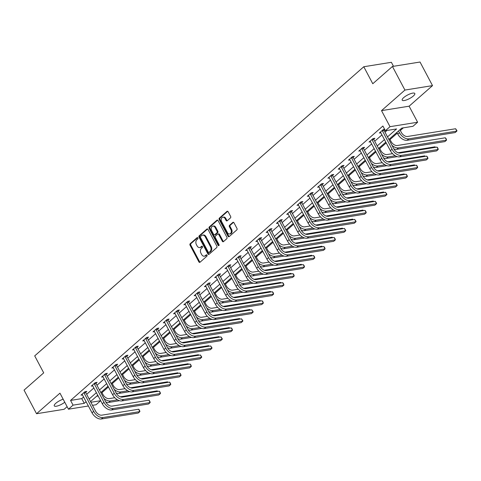 <?xml version="1.0" encoding="UTF-8"?>
<svg xmlns="http://www.w3.org/2000/svg" width="481" height="481" viewBox="0 0 481 481"><rect width="100%" height="100%" fill="white"/><g stroke="black" fill="none" stroke-linecap="round" stroke-linejoin="round"><path stroke-width="0.72" d="M197.877 237.921A0.764 0.565 -99.1 0 0 197.078 237.668L190.199 243.711A1.094 0.806 -99.1 0 0 190.043 245.208L198.875 261.88A1.094 0.806 -99.1 0 0 200.012 262.241L206.89 256.199A0.764 0.565 -99.1 0 0 206.205 254.9L205.315 255.682A3.499 2.573 -99.1 0 1 204.299 256.175A3.499 2.573 -99.1 0 1 201.671 254.539L200.938 253.15A3.499 2.573 -99.1 0 1 201.437 248.364L202.327 247.583A0.764 0.565 -99.1 0 0 201.641 246.284L200.751 247.066A3.499 2.573 -99.1 0 1 199.735 247.559A3.499 2.573 -99.1 0 1 197.108 245.923L196.374 244.534A3.499 2.573 -99.1 0 1 196.879 239.748L197.769 238.967A0.764 0.565 -99.1 0 0 197.877 237.921M403.727 97.589A7.131 2.026 152.1 0 0 402.2 100.156A7.131 2.026 152.1 0 0 406.698 99.856A7.131 2.026 152.1 0 0 413.275 96.056A7.131 2.026 152.1 0 0 414.802 93.488A7.131 2.026 152.1 0 0 410.311 93.789A7.131 2.026 152.1 0 0 403.727 97.589M63.161 399.212A7.131 2.026 152.1 0 0 55.79 403.288A7.131 2.026 152.1 0 0 54.263 405.862A7.131 2.026 152.1 0 0 58.369 405.693A7.131 2.026 152.1 0 0 64.761 402.23M230.459 217.911A1.094 0.806 -99.1 0 0 230.615 216.414L228.138 211.736A1.094 0.806 -99.1 0 0 227.002 211.381L219.366 218.091A1.094 0.806 -99.1 0 0 219.21 219.583L228.036 236.261A1.094 0.806 -99.1 0 0 229.172 236.616L236.814 229.906A1.094 0.806 -99.1 0 0 236.971 228.415L233.976 222.763A1.094 0.806 -99.1 0 0 232.84 222.402L229.569 225.276A1.094 0.806 -99.1 0 0 229.413 226.773L230.898 229.575A2.922 2.152 -99.1 0 1 229.629 233.982A2.922 2.152 -99.1 0 1 227.435 232.618L221.621 221.639A2.922 2.152 -99.1 0 1 222.889 217.226A2.922 2.152 -99.1 0 1 225.084 218.596L226.052 220.424A1.094 0.806 -99.1 0 0 227.188 220.785L230.459 217.911M392.436 66.468L420.033 62.025L432.521 85.618L404.93 90.061L392.436 66.468L372.781 83.736L363.786 66.745L34.71 355.874L43.705 372.865L24.05 390.127L36.544 413.726L59.957 393.157L68.452 409.199L73.064 405.146L70.569 400.426L382.894 126.016L385.395 130.73L390.013 126.677L417.61 122.234L412.993 126.293L401.803 128.09L388.87 139.454M404.93 90.061L381.517 110.63L390.013 126.677M208.008 229.425A1.094 0.806 -99.1 0 0 206.872 229.064L199.23 235.78A1.094 0.806 -99.1 0 0 199.074 237.271L207.906 253.95A1.094 0.806 -99.1 0 0 209.043 254.305L216.678 247.595A1.094 0.806 -99.1 0 0 216.835 246.098L208.008 229.425M209.295 226.936L216.937 220.22A1.094 0.806 -99.1 0 1 218.073 220.581L226.906 237.253A1.094 0.806 -99.1 0 1 226.749 238.75L223.479 241.624A1.094 0.806 -99.1 0 1 222.342 241.264L218.759 234.506A1.094 0.806 -99.1 0 0 217.622 234.145L215.452 236.051A1.094 0.806 -99.1 0 0 215.296 237.548L219.023 244.588A0.764 0.565 -99.1 0 1 218.115 245.382L209.139 228.427A1.094 0.806 -99.1 0 1 209.295 226.936L210.047 226.816L217.646 220.136M36.544 413.726L64.141 409.283L67.112 406.673M393.494 66.294L391.384 62.302L363.786 66.745M70.569 400.426L81.758 398.623L83.64 396.969M86.67 394.306L93.927 387.933M96.958 385.269L104.215 378.89M107.245 376.226L114.502 369.853M117.532 367.189L124.789 360.81M127.82 358.153L135.077 351.773M138.107 349.11L145.37 342.737M148.395 340.073L155.658 333.694M158.682 331.036L165.945 324.657M168.975 321.993L176.232 315.62M179.263 312.957L186.52 306.577M189.55 303.92L196.807 297.541M199.837 294.877L207.095 288.504M210.125 285.84L217.382 279.461M220.412 276.803L227.669 270.424M230.7 267.761L237.957 261.387M240.987 258.724L248.244 252.345M251.274 249.687L258.531 243.308M261.562 240.644L268.819 234.271M271.849 231.608L279.106 225.228M282.137 222.565L289.4 216.191M292.424 213.528L299.687 207.149M302.717 204.491L309.974 198.112M313.005 195.448L320.262 189.075M323.292 186.412L330.549 180.032M333.58 177.375L340.837 170.995M343.867 168.332L351.124 161.959M354.154 159.295L361.411 152.916M364.442 150.258L371.699 143.879M374.729 141.216L381.986 134.842M385.016 132.179L386.946 130.483M85.738 392.316L86.808 391.378L84.945 391.672L80.988 395.154L82.546 394.901M96.026 383.279L97.096 382.335L95.232 382.635L91.276 386.111L92.833 385.864M106.313 374.236L107.383 373.298L105.519 373.599L101.563 377.074L103.12 376.821M116.6 365.199L117.671 364.255L115.807 364.556L111.851 368.037L113.408 367.785M126.888 356.162L127.958 355.218L126.094 355.519L122.138 358.994L123.695 358.748M137.175 347.12L138.245 346.182L136.382 346.482L132.425 349.958L133.983 349.705M147.463 338.083L148.533 337.139L146.669 337.44L142.713 340.921L144.27 340.668M157.756 329.04L158.826 328.102L156.956 328.403L153 331.878L154.557 331.625M168.043 320.003L169.114 319.065L167.244 319.366L163.287 322.841L164.851 322.589M178.331 310.966L179.401 310.023L177.537 310.323L173.575 313.798L175.138 313.552M188.618 301.924L189.688 300.986L187.824 301.286L183.868 304.762L185.425 304.509M198.906 292.887L199.976 291.949L198.112 292.25L194.156 295.725L195.713 295.472M209.193 283.85L210.263 282.906L208.399 283.207L204.443 286.682L206 286.435M219.48 274.807L220.551 273.869L218.687 274.17L214.73 277.645L216.288 277.393M229.768 265.771L230.838 264.833L228.974 265.127L225.018 268.608L226.575 268.356M240.055 256.734L241.125 255.79L239.261 256.09L235.305 259.566L236.862 259.319M250.342 247.691L251.413 246.753L249.549 247.054L245.593 250.529L247.15 250.276M260.63 238.654L261.7 237.716L259.836 238.011L255.88 241.492L257.437 241.24M270.917 229.617L271.987 228.673L270.124 228.974L266.167 232.449L267.725 232.203M281.205 220.575L282.275 219.637L280.411 219.937L276.455 223.412L278.012 223.16M291.492 211.538L292.568 210.594L290.698 210.894L286.742 214.376L288.299 214.123M301.785 202.501L302.856 201.557L300.986 201.858L297.03 205.333L298.593 205.086M312.073 193.458L313.143 192.52L311.279 192.821L307.317 196.296L308.88 196.044M322.36 184.421L323.43 183.477L321.567 183.778L317.61 187.259L319.168 187.007M332.648 175.379L333.718 174.441L331.854 174.741L327.898 178.217L329.455 177.964M342.935 166.342L344.005 165.404L342.141 165.704L338.185 169.18L339.742 168.927M353.222 157.305L354.293 156.361L352.429 156.662L348.472 160.137L350.03 159.89M363.51 148.262L364.58 147.324L362.716 147.625L358.76 151.1L360.317 150.848M373.797 139.225L374.867 138.287L373.003 138.588L369.047 142.063L370.604 141.811M384.085 130.189L384.782 129.575M380.892 132.774L379.335 133.021L383.291 129.545L384.65 129.329M96.609 396.236L98.184 395.965M101.972 392.634L108.472 386.928M112.259 383.597L118.759 377.892M122.547 374.561L129.046 368.849M132.84 365.518L139.334 359.812M143.128 356.481L149.621 350.769M153.415 347.444L159.908 341.732M163.702 338.402L170.196 332.696M173.99 329.365L180.483 323.653M184.277 320.328L190.777 314.616M194.565 311.285L201.064 305.579M204.852 302.248L211.351 296.536M215.139 293.206L221.639 287.5M225.427 284.169L231.926 278.463M235.714 275.132L242.214 269.42M246.001 266.089L252.501 260.383M256.289 257.052L262.788 251.347M266.582 248.016L273.076 242.304M276.87 238.973L283.363 233.267M287.157 229.936L293.65 224.23M297.444 220.899L303.938 215.187M307.732 211.856L314.225 206.151M318.019 202.82L324.519 197.108M328.307 193.783L334.806 188.071M338.594 184.74L345.093 179.034M348.881 175.703L355.381 169.991M359.169 166.666L365.668 160.955M369.456 157.624L375.956 151.918M379.743 148.587L386.243 142.875M390.031 139.544L397.294 133.171M400.318 130.507L403.355 127.844M381.517 110.63L409.115 106.193L432.521 85.618M409.115 106.193L417.61 122.234M98.166 395.983L100.661 400.703L96.044 404.755L92.508 405.327M387.518 136.899L396.584 128.932L385.395 130.73M73.064 405.146L84.253 403.343L86.141 401.689M89.171 399.026L96.428 392.646M99.459 389.989L106.716 383.61M109.746 380.946L117.003 374.573M120.034 371.909L127.291 365.53M130.321 362.872L137.578 356.493M140.608 353.83L147.865 347.456M150.896 344.793L158.153 338.414M161.183 335.756L168.44 329.377M171.47 326.713L178.728 320.34M181.758 317.676L189.015 311.297M192.045 308.634L199.302 302.26M202.333 299.597L209.596 293.224M212.62 290.56L219.883 284.181M222.913 281.517L230.171 275.144M233.201 272.48L240.458 266.101M243.488 263.444L250.745 257.064M253.776 254.401L261.033 248.028M264.063 245.364L271.32 238.985M274.35 236.327L281.607 229.948M284.638 227.285L291.895 220.911M294.925 218.248L302.182 211.868M305.213 209.211L312.47 202.832M315.5 200.168L322.757 193.795M325.787 191.131L333.044 184.752M336.075 182.095L343.338 175.715M346.362 173.052L353.625 166.679M356.655 164.015L363.913 157.636M366.943 154.978L374.2 148.599M377.23 145.935L384.487 139.562M88.414 405.988L68.452 409.199M90.891 402.278L100.661 400.703M385.84 142.117L378.583 148.491M375.553 151.154L368.296 157.534M365.265 160.197L358.008 166.57M354.978 169.234L347.721 175.613M344.691 178.271L337.434 184.65M334.403 187.313L327.14 193.687M324.116 196.35L316.853 202.729M313.822 205.387L306.565 211.766M303.535 214.43L296.278 220.803M293.248 223.467L285.991 229.846M282.96 232.503L275.703 238.883M272.673 241.546L265.416 247.919M262.385 250.583L255.128 256.962M252.098 259.62L244.841 265.999M241.811 268.663L234.554 275.036M231.523 277.699L224.266 284.079M221.236 286.736L213.979 293.115M210.949 295.779L203.691 302.152M200.661 304.816L193.398 311.195M190.374 313.859L183.111 320.232M180.08 322.895L172.823 329.275M169.793 331.932L162.536 338.311M159.506 340.975L152.249 347.348M149.218 350.012L141.961 356.391M138.931 359.048L131.674 365.428M128.643 368.091L121.386 374.465M118.356 377.128L111.099 383.507M108.069 386.165L100.812 392.544M97.781 395.208L90.524 401.581M81.758 398.623L84.253 403.343M199.735 247.559L200.481 247.438A3.499 2.573 -99.1 0 0 201.497 246.945L200.751 247.066M202.242 246.29L201.497 246.945M204.299 256.175L205.044 256.054A3.499 2.573 -99.1 0 0 206.06 255.561L205.315 255.682M206.806 254.906L206.06 255.561M197.679 237.674L190.945 243.59A1.094 0.806 -99.1 0 0 190.789 245.088L199.621 261.76A1.094 0.806 -99.1 0 0 200.048 262.205M207.582 228.98L199.976 235.66A1.094 0.806 -99.1 0 0 199.819 237.151L208.652 253.83A1.094 0.806 -99.1 0 0 209.079 254.275M200.631 236.448A0.764 0.565 -99.1 0 0 200.523 237.494L208.273 252.134A0.764 0.565 -99.1 0 0 209.067 252.381L210.005 251.557A3.499 2.573 -99.1 0 0 210.51 246.777L205.213 236.766A3.499 2.573 -99.1 0 0 202.585 235.137A3.499 2.573 -99.1 0 0 201.569 235.624L200.631 236.448M209.349 252.339A0.764 0.565 -99.1 0 0 209.812 252.26L209.067 252.381M202.585 235.137L203.331 235.017A3.499 2.573 -99.1 0 1 205.958 236.646L211.255 246.657A3.499 2.573 -99.1 0 1 210.75 251.437L209.812 252.26M217.935 233.994L218.687 233.874A1.094 0.806 -99.1 0 1 219.504 234.385L223.088 241.143A1.094 0.806 -99.1 0 0 223.515 241.588M210.047 226.816A1.094 0.806 -99.1 0 0 209.884 228.307L218.861 245.262A0.764 0.565 -99.1 0 0 219.035 245.484M215.043 227.483A2.922 2.152 -99.1 0 0 212.849 226.118A2.922 2.152 -99.1 0 0 211.58 230.525L213.63 234.397A1.094 0.806 -99.1 0 0 214.766 234.752L216.937 232.846A1.094 0.806 -99.1 0 0 217.093 231.355L215.043 227.483L215.789 227.363A2.922 2.152 -99.1 0 0 213.594 225.998L212.849 226.118M214.448 234.908L215.193 234.788A1.094 0.806 -99.1 0 0 215.512 234.632L214.766 234.752M215.789 227.363L217.839 231.235A1.094 0.806 -99.1 0 1 217.683 232.726L215.512 234.632M222.889 217.226L223.635 217.105A2.922 2.152 -99.1 0 1 225.829 218.476L226.798 220.304A1.094 0.806 -99.1 0 0 227.23 220.749M229.629 233.982L230.375 233.862A2.922 2.152 -99.1 0 0 231.644 229.455L230.898 229.575M233.55 222.318L230.315 225.156A1.094 0.806 -99.1 0 0 230.158 226.653L231.644 229.455M227.711 211.291L220.112 217.971A1.094 0.806 -99.1 0 0 219.955 219.462L228.782 236.141A1.094 0.806 -99.1 0 0 229.209 236.586M101.569 391.877L102.958 394.492A5.568 3.427 48.7 0 0 109.181 398.611L114.785 397.709M120.298 396.819L157.251 390.873L157.708 391.396M119.48 400.697L108.784 402.417A8.357 5.141 -131.3 0 1 105.85 402.056M117.49 399.831L110.432 400.968A8.357 5.141 -131.3 0 1 103.902 398.382M157.546 391.42L157.251 390.873M82.059 394.21L92.021 412.794L93.669 411.345L83.874 392.616M85.588 391.57L85.81 392.682L95.533 411.051A5.568 3.427 48.7 0 0 101.762 415.169L138.642 409.229L139.496 410.215L139.893 411.592L103.012 417.526A8.357 5.141 -131.3 0 1 93.669 411.345M138.642 409.229L139.893 411.592L138.245 413.041L101.365 418.975A8.357 5.141 -131.3 0 1 92.021 412.794M85.81 392.682L83.947 392.983M111.857 382.834L113.245 385.449A5.568 3.427 48.7 0 0 119.468 389.568L125.072 388.666M130.585 387.782L167.538 381.83L167.995 382.359M129.774 391.654L119.072 393.38A8.357 5.141 -131.3 0 1 116.137 393.019M127.778 390.794L120.719 391.931A8.357 5.141 -131.3 0 1 114.189 389.339M167.833 382.383L167.538 381.83M122.144 373.797L123.533 376.413A5.568 3.427 48.7 0 0 129.756 380.531L135.359 379.629M140.873 378.739L177.832 372.793L178.283 373.316M140.061 382.617L129.359 384.337A8.357 5.141 -131.3 0 1 126.425 383.982M138.065 381.752L131.006 382.888A8.357 5.141 -131.3 0 1 124.477 380.303M178.12 373.346L177.832 372.793M92.346 385.173L102.309 403.757L103.956 402.308L94.162 383.573M95.881 382.533L96.098 383.646L105.82 402.008A5.568 3.427 48.7 0 0 112.049 406.126L148.93 400.192L149.783 401.178L150.18 402.549L113.3 408.489A8.357 5.141 -131.3 0 1 103.956 402.308M148.93 400.192L150.18 402.549L148.533 403.998L111.652 409.938A8.357 5.141 -131.3 0 1 102.309 403.757M96.098 383.646L94.234 383.946M102.633 376.136L112.596 394.721L114.244 393.272L104.449 374.537M106.169 373.49L106.385 374.609L116.107 392.971A5.568 3.427 48.7 0 0 122.336 397.09L159.217 391.155L160.071 392.141L160.468 393.512L123.587 399.446A8.357 5.141 -131.3 0 1 114.244 393.272M159.217 391.155L160.468 393.512L158.82 394.961L121.94 400.895A8.357 5.141 -131.3 0 1 112.596 394.721M106.385 374.609L104.521 374.909M132.437 364.76L133.82 367.376A5.568 3.427 48.7 0 0 140.049 371.494L145.647 370.592M151.16 369.703L188.119 363.756L188.57 364.279M150.349 373.581L139.646 375.3A8.357 5.141 -131.3 0 1 136.712 374.94M148.352 372.715L141.294 373.851A8.357 5.141 -131.3 0 1 134.764 371.266M188.408 364.303L188.119 363.756M142.725 355.718L144.108 358.333A5.568 3.427 48.7 0 0 150.337 362.452L155.934 361.55M161.448 360.666L198.406 354.713L198.857 355.243M160.636 364.538L149.934 366.263A8.357 5.141 -131.3 0 1 147 365.903M158.64 363.678L151.581 364.814A8.357 5.141 -131.3 0 1 145.052 362.223M198.695 355.267L198.406 354.713M153.012 346.681L154.395 349.296A5.568 3.427 48.7 0 0 160.624 353.415L166.222 352.513M171.735 351.623L208.694 345.677L209.145 346.2M170.923 355.501L160.221 357.221A8.357 5.141 -131.3 0 1 157.287 356.866M168.927 354.635L161.875 355.772A8.357 5.141 -131.3 0 1 155.339 353.186M208.982 346.23L208.694 345.677M112.921 367.093L122.883 385.678L124.531 384.229L114.737 365.5M116.456 364.454L116.673 365.566L126.395 383.934A5.568 3.427 48.7 0 0 132.624 388.053L169.51 382.112L170.358 383.098L170.755 384.475L133.874 390.41A8.357 5.141 -131.3 0 1 124.531 384.229M169.51 382.112L170.755 384.475L169.108 385.924L132.227 391.859A8.357 5.141 -131.3 0 1 122.883 385.678M116.673 365.566L114.809 365.867M123.208 358.056L133.171 376.641L134.818 375.192L125.024 356.457M126.743 355.417L126.96 356.529L136.688 374.891A5.568 3.427 48.7 0 0 142.911 379.01L179.798 373.076L180.646 374.062L181.042 375.433L144.162 381.373A8.357 5.141 -131.3 0 1 134.818 375.192M179.798 373.076L181.042 375.433L179.395 376.882L142.514 382.822A8.357 5.141 -131.3 0 1 133.171 376.641M126.96 356.529L125.096 356.83M133.496 349.014L143.458 367.604L145.106 366.155L135.311 347.42M137.031 346.374L137.253 347.492L146.976 365.855A5.568 3.427 48.7 0 0 153.198 369.973L190.085 364.039L190.933 365.025L191.33 366.396L154.449 372.33A8.357 5.141 -131.3 0 1 145.106 366.155M190.085 364.039L191.33 366.396L189.682 367.845L152.802 373.779A8.357 5.141 -131.3 0 1 143.458 367.604M137.253 347.492L135.383 347.793M143.783 339.977L153.746 358.561L155.399 357.112L145.599 338.383M147.318 337.337L147.541 338.45L157.263 356.812A5.568 3.427 48.7 0 0 163.492 360.93L200.373 354.996L201.719 356.926L201.623 357.359L164.736 363.293A8.357 5.141 -131.3 0 1 155.399 357.112M200.373 354.996L201.623 357.359L199.97 358.808L163.089 364.742A8.357 5.141 -131.3 0 1 153.746 358.561M147.541 338.45L145.671 338.75M154.07 330.94L164.033 349.525L165.686 348.076L155.886 329.341M157.606 328.301L157.828 329.413L167.55 347.775A5.568 3.427 48.7 0 0 173.779 351.894L210.66 345.959L212.007 347.889L211.911 348.316L175.024 354.257A8.357 5.141 -131.3 0 1 165.686 348.076M210.66 345.959L211.911 348.316L210.257 349.765L173.376 355.706A8.357 5.141 -131.3 0 1 164.033 349.525M157.828 329.413L155.964 329.713M164.358 321.897L174.326 340.488L175.974 339.039L166.173 320.304M167.893 319.258L168.116 320.376L177.838 338.738A5.568 3.427 48.7 0 0 184.067 342.857L220.947 336.916L222.294 338.846L222.198 339.279L185.311 345.214A8.357 5.141 -131.3 0 1 175.974 339.039M220.947 336.916L222.198 339.279L220.551 340.728L183.664 346.663A8.357 5.141 -131.3 0 1 174.326 340.488M168.116 320.376L166.252 320.677M174.651 312.86L184.614 331.445L186.261 329.996L176.467 311.267M178.18 310.221L178.403 311.333L188.125 329.695A5.568 3.427 48.7 0 0 194.354 333.814L231.235 327.88L232.082 328.866L232.485 330.243L195.605 336.177A8.357 5.141 -131.3 0 1 186.261 329.996M231.235 327.88L232.485 330.243L230.838 331.686L193.951 337.626A8.357 5.141 -131.3 0 1 184.614 331.445M178.403 311.333L176.539 311.634M184.938 303.824L194.901 322.408L196.549 320.959L186.754 302.224M188.468 301.184L188.69 302.296L198.412 320.659A5.568 3.427 48.7 0 0 204.641 324.777L241.522 318.843L242.875 320.773L242.773 321.2L205.892 327.14A8.357 5.141 -131.3 0 1 196.549 320.959M241.522 318.843L242.773 321.2L241.125 322.649L204.239 328.583A8.357 5.141 -131.3 0 1 194.901 322.408M188.69 302.296L186.826 302.597M195.226 294.781L205.189 313.372L206.836 311.922L197.042 293.188M198.755 292.141L198.978 293.26L208.7 311.622A5.568 3.427 48.7 0 0 214.929 315.74L251.81 309.8L253.162 311.73L253.06 312.163L216.179 318.097A8.357 5.141 -131.3 0 1 206.836 311.922M251.81 309.8L253.06 312.163L251.413 313.612L214.526 319.546A8.357 5.141 -131.3 0 1 205.189 313.372M198.978 293.26L197.114 293.554M205.513 285.744L215.476 304.329L217.123 302.88L207.329 284.151M209.043 283.105L209.265 284.217L218.987 302.579A5.568 3.427 48.7 0 0 225.216 306.698L262.097 300.763L262.951 301.749L263.347 303.12L226.467 309.061A8.357 5.141 -131.3 0 1 217.123 302.88M262.097 300.763L263.347 303.12L261.7 304.569L224.819 310.51A8.357 5.141 -131.3 0 1 215.476 304.329M209.265 284.217L207.401 284.518M215.801 276.707L225.763 295.292L227.411 293.843L217.616 275.108M219.33 274.068L219.552 275.18L229.275 293.542A5.568 3.427 48.7 0 0 235.504 297.661L272.384 291.726L273.238 292.713L273.635 294.083L236.754 300.018A8.357 5.141 -131.3 0 1 227.411 293.843M272.384 291.726L273.635 294.083L271.987 295.532L235.107 301.467A8.357 5.141 -131.3 0 1 225.763 295.292M219.552 275.18L217.689 275.481M226.088 267.664L236.051 286.249L237.698 284.806L227.904 266.071M229.623 265.025L229.84 266.137L239.562 284.505A5.568 3.427 48.7 0 0 245.791 288.624L282.672 282.684L283.525 283.67L283.922 285.047L247.042 290.981A8.357 5.141 -131.3 0 1 237.698 284.806M282.672 282.684L283.922 285.047L282.275 286.496L245.394 292.43A8.357 5.141 -131.3 0 1 236.051 286.249M229.84 266.137L227.976 266.438M236.375 258.628L246.338 277.212L247.986 275.763L238.191 257.034M239.911 255.988L240.127 257.101L249.849 275.463A5.568 3.427 48.7 0 0 256.078 279.581L292.959 273.647L293.813 274.633L294.21 276.004L257.329 281.944A8.357 5.141 -131.3 0 1 247.986 275.763M292.959 273.647L294.21 276.004L292.562 277.453L255.682 283.393A8.357 5.141 -131.3 0 1 246.338 277.212M240.127 257.101L238.263 257.401M246.663 249.591L256.626 268.176L258.273 266.727L248.479 247.992M250.198 246.945L250.415 248.064L260.137 266.426A5.568 3.427 48.7 0 0 266.366 270.544L303.252 264.61L304.1 265.596L304.497 266.967L267.616 272.901A8.357 5.141 -131.3 0 1 258.273 266.727M303.252 264.61L304.497 266.967L302.85 268.416L265.969 274.35A8.357 5.141 -131.3 0 1 256.626 268.176M250.415 248.064L248.551 248.364M256.95 240.548L266.913 259.133L268.56 257.684L258.766 238.955M260.486 237.909L260.702 239.021L270.43 257.389A5.568 3.427 48.7 0 0 276.653 261.508L313.54 255.567L314.388 256.553L314.784 257.93L277.904 263.865A8.357 5.141 -131.3 0 1 268.56 257.684M313.54 255.567L314.784 257.93L313.137 259.379L276.256 265.314A8.357 5.141 -131.3 0 1 266.913 259.133M260.702 239.021L258.838 239.322M267.238 231.511L277.2 250.096L278.848 248.647L269.053 229.918M270.773 228.872L270.995 229.984L280.718 248.346A5.568 3.427 48.7 0 0 286.941 252.465L323.827 246.531L324.675 247.517L325.072 248.887L288.191 254.828A8.357 5.141 -131.3 0 1 278.848 248.647M323.827 246.531L325.072 248.887L323.424 250.336L286.544 256.277A8.357 5.141 -131.3 0 1 277.2 250.096M270.995 229.984L269.126 230.285M277.525 222.475L287.488 241.059L289.141 239.61L279.341 220.875M281.06 219.829L281.283 220.947L291.005 239.31A5.568 3.427 48.7 0 0 297.228 243.428L334.115 237.494L334.962 238.48L335.365 239.851L298.479 245.785A8.357 5.141 -131.3 0 1 289.141 239.61M334.115 237.494L335.365 239.851L333.712 241.3L296.831 247.234A8.357 5.141 -131.3 0 1 287.488 241.059M281.283 220.947L279.413 221.248M287.812 213.432L297.775 232.016L299.429 230.567L289.628 211.838M291.348 210.792L291.57 211.905L301.292 230.273A5.568 3.427 48.7 0 0 307.521 234.391L344.402 228.451L345.749 230.381L345.653 230.814L308.766 236.748A8.357 5.141 -131.3 0 1 299.429 230.567M344.402 228.451L345.653 230.814L343.999 232.263L307.118 238.197A8.357 5.141 -131.3 0 1 297.775 232.016M291.57 211.905L289.706 212.205M298.1 204.395L308.062 222.98L309.716 221.531L299.916 202.796M301.635 201.755L301.858 202.868L311.58 221.23A5.568 3.427 48.7 0 0 317.809 225.349L354.689 219.414L356.036 221.344L355.94 221.771L319.053 227.711A8.357 5.141 -131.3 0 1 309.716 221.531M354.689 219.414L355.94 221.771L354.287 223.22L317.406 229.16A8.357 5.141 -131.3 0 1 308.062 222.98M301.858 202.868L299.994 203.168M163.299 337.644L164.682 340.253A5.568 3.427 48.7 0 0 170.911 344.378L176.509 343.476M182.022 342.586L218.981 336.64L219.432 337.163M181.211 346.458L170.508 348.184A8.357 5.141 -131.3 0 1 167.574 347.823M179.215 345.598L172.162 346.735A8.357 5.141 -131.3 0 1 165.626 344.149M219.27 337.187L218.981 336.64M173.587 328.601L174.97 331.217A5.568 3.427 48.7 0 0 181.199 335.335L186.796 334.433M192.31 333.549L229.269 327.597L229.72 328.126M191.498 337.421L180.796 339.147A8.357 5.141 -131.3 0 1 177.862 338.786M189.502 336.562L182.449 337.698A8.357 5.141 -131.3 0 1 175.914 335.107M229.557 328.15L229.269 327.597M183.874 319.564L185.257 322.18A5.568 3.427 48.7 0 0 191.486 326.298L197.084 325.397M202.603 324.507L239.556 318.56L240.007 319.083M201.786 328.385L191.089 330.104A8.357 5.141 -131.3 0 1 188.149 329.75M199.789 327.519L192.737 328.655A8.357 5.141 -131.3 0 1 186.201 326.07M239.845 319.113L239.556 318.56M194.162 310.528L195.545 313.137A5.568 3.427 48.7 0 0 201.773 317.256L207.371 316.36M212.891 315.47L249.843 309.523L250.294 310.047M212.073 319.342L201.377 321.067A8.357 5.141 -131.3 0 1 198.437 320.707M210.077 318.482L203.024 319.618A8.357 5.141 -131.3 0 1 196.488 317.033M250.138 310.071L249.843 309.523M204.449 301.485L205.832 304.1A5.568 3.427 48.7 0 0 212.061 308.219L217.659 307.317M223.178 306.433L260.131 300.481L260.582 301.01M222.36 310.305L211.664 312.025A8.357 5.141 -131.3 0 1 208.724 311.67M220.364 309.445L213.311 310.582A8.357 5.141 -131.3 0 1 206.782 307.99M260.425 301.034L260.131 300.481M214.736 292.448L216.119 295.063A5.568 3.427 48.7 0 0 222.348 299.182L227.952 298.28M233.465 297.39L270.418 291.444L270.869 291.967M232.648 301.268L221.951 302.988A8.357 5.141 -131.3 0 1 219.017 302.633M230.652 300.403L223.599 301.539A8.357 5.141 -131.3 0 1 217.069 298.954M270.713 291.997L270.418 291.444M225.024 283.411L226.407 286.021A5.568 3.427 48.7 0 0 232.636 290.139L238.239 289.243M243.753 288.353L280.706 282.407L281.157 282.93M242.935 292.226L232.239 293.951A8.357 5.141 -131.3 0 1 229.305 293.59M240.945 291.366L233.886 292.502A8.357 5.141 -131.3 0 1 227.357 289.917M281 282.954L280.706 282.407M235.311 274.368L236.7 276.984A5.568 3.427 48.7 0 0 242.923 281.102L248.527 280.201M254.04 279.317L290.993 273.364L291.45 273.893M253.222 283.189L242.526 284.908A8.357 5.141 -131.3 0 1 239.592 284.554M251.232 282.329L244.174 283.465A8.357 5.141 -131.3 0 1 237.644 280.874M291.288 273.917L290.993 273.364M245.599 265.332L246.987 267.947A5.568 3.427 48.7 0 0 253.21 272.066L258.814 271.164M264.328 270.274L301.28 264.328L301.737 264.851M263.516 274.152L252.814 275.872A8.357 5.141 -131.3 0 1 249.88 275.511M261.52 273.286L254.461 274.423A8.357 5.141 -131.3 0 1 247.931 271.837M301.575 264.875L301.28 264.328M255.886 256.295L257.275 258.904A5.568 3.427 48.7 0 0 263.498 263.023L269.101 262.121M274.615 261.237L311.568 255.291L312.025 255.814M273.803 265.109L263.101 266.835A8.357 5.141 -131.3 0 1 260.167 266.474M271.807 264.249L264.748 265.386A8.357 5.141 -131.3 0 1 258.219 262.794M311.862 255.838L311.568 255.291M266.179 247.252L267.562 249.867A5.568 3.427 48.7 0 0 273.791 253.986L279.389 253.084M284.902 252.194L321.861 246.248L322.312 246.771M284.091 256.072L273.388 257.792A8.357 5.141 -131.3 0 1 270.454 257.437M282.094 255.213L275.036 256.343A8.357 5.141 -131.3 0 1 268.506 253.758M322.15 246.801L321.861 246.248M276.467 238.215L277.85 240.831A5.568 3.427 48.7 0 0 284.079 244.949L289.676 244.047M295.19 243.158L332.149 237.211L332.599 237.734M294.378 247.036L283.676 248.755A8.357 5.141 -131.3 0 1 280.742 248.394M292.382 246.17L285.323 247.306A8.357 5.141 -131.3 0 1 278.794 244.721M332.437 237.758L332.149 237.211M286.754 229.172L288.137 231.788A5.568 3.427 48.7 0 0 294.366 235.906L299.964 235.005M305.477 234.121L342.436 228.168L342.887 228.697M304.665 237.993L293.963 239.718A8.357 5.141 -131.3 0 1 291.029 239.358M302.669 237.133L295.611 238.269A8.357 5.141 -131.3 0 1 289.081 235.678M342.725 228.722L342.436 228.168M297.042 220.136L298.424 222.751A5.568 3.427 48.7 0 0 304.653 226.87L310.251 225.968M315.764 225.078L352.723 219.132L353.174 219.655M314.953 228.956L304.251 230.676A8.357 5.141 -131.3 0 1 301.316 230.321M312.957 228.096L305.904 229.227A8.357 5.141 -131.3 0 1 299.368 226.641M353.012 219.685L352.723 219.132M307.329 211.099L308.712 213.714A5.568 3.427 48.7 0 0 314.941 217.833L320.538 216.931M326.052 216.041L363.011 210.095L363.462 210.618M325.24 219.919L314.538 221.639A8.357 5.141 -131.3 0 1 311.604 221.278M323.244 219.053L316.191 220.19A8.357 5.141 -131.3 0 1 309.656 217.604M363.299 210.642L363.011 210.095M317.616 202.056L318.999 204.672A5.568 3.427 48.7 0 0 325.228 208.79L330.826 207.888M336.345 207.004L373.298 201.052L373.749 201.581M335.528 210.876L324.831 212.602A8.357 5.141 -131.3 0 1 321.891 212.241M333.531 210.017L326.479 211.153A8.357 5.141 -131.3 0 1 319.943 208.562M373.587 201.605L373.298 201.052M327.904 193.019L329.287 195.635A5.568 3.427 48.7 0 0 335.516 199.753L341.113 198.851M346.633 197.962L383.585 192.015L384.036 192.538M345.815 201.84L335.119 203.559A8.357 5.141 -131.3 0 1 332.179 203.204M343.819 200.974L336.766 202.11A8.357 5.141 -131.3 0 1 330.231 199.525M383.88 192.568L383.585 192.015M338.191 183.982L339.574 186.598A5.568 3.427 48.7 0 0 345.803 190.716L351.401 189.815M356.92 188.925L393.873 182.978L394.324 183.501M356.102 192.797L345.406 194.522A8.357 5.141 -131.3 0 1 342.466 194.162M354.106 191.937L347.054 193.073A8.357 5.141 -131.3 0 1 340.524 190.488M394.167 183.526L393.873 182.978M348.478 174.94L349.861 177.555A5.568 3.427 48.7 0 0 356.09 181.674L361.688 180.772M367.207 179.888L404.16 173.936L404.611 174.465M366.39 183.76L355.693 185.486A8.357 5.141 -131.3 0 1 352.759 185.125M364.394 182.9L357.341 184.037A8.357 5.141 -131.3 0 1 350.811 181.445M404.455 174.489L404.16 173.936M358.766 165.903L360.149 168.518A5.568 3.427 48.7 0 0 366.378 172.637L371.981 171.735M377.495 170.845L414.448 164.899L414.899 165.422M376.677 174.723L365.981 176.443A8.357 5.141 -131.3 0 1 363.047 176.088M374.681 173.857L367.628 174.994A8.357 5.141 -131.3 0 1 361.099 172.408M414.742 165.452L414.448 164.899M308.387 195.352L318.356 213.943L320.003 212.494L310.209 193.759M311.922 192.713L312.145 193.831L321.867 212.193A5.568 3.427 48.7 0 0 328.096 216.312L364.977 210.377L365.825 211.363L366.227 212.734L329.347 218.669A8.357 5.141 -131.3 0 1 320.003 212.494M364.977 210.377L366.227 212.734L364.58 214.183L327.693 220.118A8.357 5.141 -131.3 0 1 318.356 213.943M312.145 193.831L310.281 194.132M318.681 186.315L328.643 204.9L330.291 203.451L320.496 184.722M322.21 183.676L322.432 184.788L332.155 203.15A5.568 3.427 48.7 0 0 338.383 207.275L375.264 201.335L376.617 203.265L376.515 203.697L339.634 209.632A8.357 5.141 -131.3 0 1 330.291 203.451M375.264 201.335L376.515 203.697L374.867 205.146L337.981 211.081A8.357 5.141 -131.3 0 1 328.643 204.9M322.432 184.788L320.568 185.089M328.968 177.279L338.931 195.863L340.578 194.414L330.784 175.679M332.497 174.639L332.72 175.751L342.442 194.114A5.568 3.427 48.7 0 0 348.671 198.232L385.552 192.298L386.904 194.228L386.802 194.655L349.921 200.595A8.357 5.141 -131.3 0 1 340.578 194.414M385.552 192.298L386.802 194.655L385.155 196.104L348.268 202.044A8.357 5.141 -131.3 0 1 338.931 195.863M332.72 175.751L330.856 176.052M339.255 168.236L349.218 186.826L350.865 185.377L341.071 166.642M342.785 165.596L343.007 166.715L352.729 185.077A5.568 3.427 48.7 0 0 358.958 189.195L395.839 183.255L397.192 185.185L397.09 185.618L360.209 191.552A8.357 5.141 -131.3 0 1 350.865 185.377M395.839 183.255L397.09 185.618L395.442 187.067L358.561 193.001A8.357 5.141 -131.3 0 1 349.218 186.826M343.007 166.715L341.143 167.015M369.053 156.866L370.436 159.476A5.568 3.427 48.7 0 0 376.665 163.594L382.269 162.698M387.782 161.808L424.735 155.862L425.192 156.385M386.964 165.68L376.268 167.406A8.357 5.141 -131.3 0 1 373.334 167.045M384.974 164.821L377.916 165.957A8.357 5.141 -131.3 0 1 371.386 163.372M425.03 156.409L424.735 155.862M349.543 159.199L359.505 177.784L361.153 176.335L351.358 157.606M353.072 156.559L353.294 157.672L363.017 176.034A5.568 3.427 48.7 0 0 369.246 180.153L406.126 174.218L406.98 175.204L407.377 176.581L370.496 182.515A8.357 5.141 -131.3 0 1 361.153 176.335M406.126 174.218L407.377 176.581L405.73 178.024L368.849 183.964A8.357 5.141 -131.3 0 1 359.505 177.784M353.294 157.672L351.431 157.972M379.341 147.823L380.73 150.439A5.568 3.427 48.7 0 0 386.952 154.557L392.556 153.655M398.07 152.772L435.022 146.819L435.479 147.348M397.258 156.644L386.556 158.369A8.357 5.141 -131.3 0 1 383.622 158.008M395.262 155.784L388.203 156.92A8.357 5.141 -131.3 0 1 381.673 154.329M435.317 147.372L435.022 146.819M359.83 150.162L369.793 168.747L371.44 167.298L361.646 148.563M363.359 147.523L363.582 148.635L373.304 166.997A5.568 3.427 48.7 0 0 379.533 171.116L416.414 165.181L417.267 166.167L417.664 167.538L380.784 173.479A8.357 5.141 -131.3 0 1 371.44 167.298M416.414 165.181L417.664 167.538L416.017 168.987L379.136 174.922A8.357 5.141 -131.3 0 1 369.793 168.747M363.582 148.635L361.718 148.936M389.628 138.787L391.017 141.402A5.568 3.427 48.7 0 0 397.24 145.521L445.31 137.782L446.164 138.768L446.56 140.139L398.49 147.877A8.357 5.141 -131.3 0 1 391.961 145.292M445.31 137.782L446.56 140.139L444.913 141.588L396.843 149.326A8.357 5.141 -131.3 0 1 393.909 148.972M370.117 141.119L380.08 159.71L381.728 158.261L371.933 139.526M373.653 138.48L373.869 139.598L383.591 157.96A5.568 3.427 48.7 0 0 389.82 162.079L426.701 156.139L427.555 157.125L427.952 158.502L391.071 164.436A8.357 5.141 -131.3 0 1 381.728 158.261M426.701 156.139L427.952 158.502L426.304 159.951L389.424 165.885A8.357 5.141 -131.3 0 1 380.08 159.71M373.869 139.598L372.005 139.893M399.921 129.75L401.304 132.359A5.568 3.427 48.7 0 0 407.533 136.478L455.603 128.746L456.95 130.676L456.848 131.103L408.778 138.841A8.357 5.141 -131.3 0 1 399.44 132.66L398.539 130.958M455.603 128.746L456.848 131.103L455.2 132.552L407.13 140.29A8.357 5.141 -131.3 0 1 397.787 134.109L396.891 132.407M380.405 132.083L390.368 150.667L392.015 149.218L382.221 130.489M383.94 129.443L384.157 130.555L393.879 148.918A5.568 3.427 48.7 0 0 400.108 153.036L436.995 147.102L437.842 148.088L438.239 149.465L401.358 155.399A8.357 5.141 -131.3 0 1 392.015 149.218M436.995 147.102L438.239 149.465L436.592 150.908L399.711 156.848A8.357 5.141 -131.3 0 1 390.368 150.667M384.157 130.555L382.293 130.856M197.547 237.596L197.078 237.668M206.668 254.828L206.205 254.9M202.11 246.212L201.641 246.284M199.621 261.76L198.875 261.88M190.789 245.088L190.043 245.208M190.945 243.59L190.199 243.711M208.652 253.83L207.906 253.95M199.819 237.151L199.074 237.271M199.976 235.66L199.23 235.78M207.533 228.962L206.872 229.064M210.75 251.437L210.005 251.557M211.255 246.657L210.51 246.777M205.958 236.646L205.213 236.766M217.604 220.118L216.937 220.22M223.088 241.143L222.342 241.264M219.504 234.385L218.759 234.506M218.861 245.262L218.115 245.382M209.884 228.307L209.139 228.427M217.683 232.726L216.937 232.846M217.839 231.235L217.093 231.355M226.798 220.304L226.052 220.424M225.829 218.476L225.084 218.596M230.158 226.653L229.413 226.773M230.315 225.156L229.569 225.276M233.507 222.294L232.84 222.402M228.782 236.141L228.036 236.261M219.955 219.462L219.21 219.583M220.112 217.971L219.366 218.091M227.669 211.273L227.002 211.381M108.784 402.417L110.432 400.968M101.365 418.975L103.012 417.526M119.072 393.38L120.719 391.931M129.359 384.337L131.006 382.888M111.652 409.938L113.3 408.489M121.94 400.895L123.587 399.446M139.646 375.3L141.294 373.851M149.934 366.263L151.581 364.814M160.221 357.221L161.875 355.772M132.227 391.859L133.874 390.41M142.514 382.822L144.162 381.373M152.802 373.779L154.449 372.33M163.089 364.742L164.736 363.293M173.376 355.706L175.024 354.257M183.664 346.663L185.311 345.214M193.951 337.626L195.605 336.177M204.239 328.583L205.892 327.14M214.526 319.546L216.179 318.097M224.819 310.51L226.467 309.061M235.107 301.467L236.754 300.018M245.394 292.43L247.042 290.981M255.682 283.393L257.329 281.944M265.969 274.35L267.616 272.901M276.256 265.314L277.904 263.865M286.544 256.277L288.191 254.828M296.831 247.234L298.479 245.785M307.118 238.197L308.766 236.748M317.406 229.16L319.053 227.711M170.508 348.184L172.162 346.735M180.796 339.147L182.449 337.698M191.089 330.104L192.737 328.655M201.377 321.067L203.024 319.618M211.664 312.025L213.311 310.582M221.951 302.988L223.599 301.539M232.239 293.951L233.886 292.502M242.526 284.908L244.174 283.465M252.814 275.872L254.461 274.423M263.101 266.835L264.748 265.386M273.388 257.792L275.036 256.343M283.676 248.755L285.323 247.306M293.963 239.718L295.611 238.269M304.251 230.676L305.904 229.227M314.538 221.639L316.191 220.19M324.831 212.602L326.479 211.153M335.119 203.559L336.766 202.11M345.406 194.522L347.054 193.073M355.693 185.486L357.341 184.037M365.981 176.443L367.628 174.994M327.693 220.118L329.347 218.669M337.981 211.081L339.634 209.632M348.268 202.044L349.921 200.595M358.561 193.001L360.209 191.552M376.268 167.406L377.916 165.957M368.849 183.964L370.496 182.515M386.556 158.369L388.203 156.92M379.136 174.922L380.784 173.479M396.843 149.326L398.49 147.877M389.424 165.885L391.071 164.436M397.787 134.109L399.44 132.66M407.13 140.29L408.778 138.841M399.711 156.848L401.358 155.399M209.59 252.369L208.844 252.489"/></g></svg>
